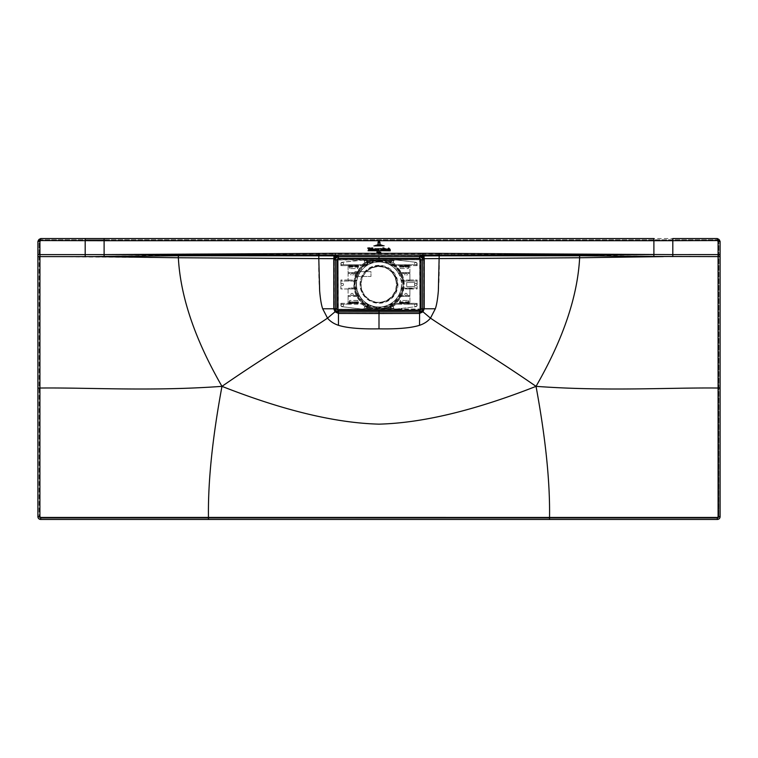 <?xml version="1.0" encoding="UTF-8"?>
<svg xmlns="http://www.w3.org/2000/svg" width="758" height="758" viewBox="0 0 758 758"><rect width="100%" height="100%" fill="white"/><g stroke="black" fill="none" stroke-linecap="round" stroke-linejoin="round"><path stroke-width="0.57" stroke-dasharray="3.79 2.84" d="M419.638 259.776L338.362 259.776L419.638 259.776L419.837 309.018L419.6 259.805L338.201 260.013L338.4 309.179L419.799 308.98L338.362 309.217L398.168 309.236L398.168 310.591M336.865 259.615L337.064 259.615A1.004 1.004 90 0 1 338.059 258.611L398.168 258.393M419.837 309.018L419.837 259.975M398.168 309.236L419.638 309.217M359.832 309.236L359.832 310.392L419.941 310.382A1.004 1.004 -90 0 0 420.936 309.378L420.936 259.615A1.004 1.004 -90 0 0 419.941 258.611L398.168 258.601L398.168 259.757M400.29 266.409L408.268 266.172L400.319 266.266L400.319 265.565L400.29 266.295L408.031 266.409M400.053 265.66L407.548 265.707L400.878 266.115L400.878 265.594L400.878 266.238L400.177 265.66L400.053 266.172M408.031 265.423L400.29 265.423M400.053 302.821L400.053 303.333M408.031 302.575L400.29 302.575M408.268 303.333L408.268 302.821M357.947 266.172L357.71 265.423L357.785 266.143L350.452 266.115L357.122 265.594L357.122 266.238L357.947 265.66M349.969 266.409L349.997 265.565L357.71 265.537L349.969 265.423L349.969 266.409L357.71 266.409M357.71 302.575L349.969 302.575M357.947 303.333L357.947 302.821M349.969 303.57L357.71 303.57M354.924 271.658L354.924 276.471L370.975 276.471L370.975 271.658L354.924 271.658L354.924 276.471L370.975 276.471L370.975 271.658L354.924 271.658M338.362 309.217L338.201 260.013L338.163 309.018M359.832 258.393L359.832 259.757M337.064 259.615L337.064 309.378A1.004 1.004 90 0 0 338.059 310.382L359.832 310.591M408.031 266.295L408.126 265.688L408.031 266.295M408.003 265.565L400.29 265.537L408.003 265.565M408.126 302.849L408.003 303.427L400.802 303.361L400.878 302.868L407.444 302.755L407.444 303.399L400.319 303.427L400.319 302.726L400.878 302.868L400.196 303.304L408.031 303.446L408.145 302.821L408.145 303.333L407.548 302.868L408.126 302.849M349.969 265.537L350.452 266.115L349.969 265.537M357.804 302.849L357.681 303.427L350.556 303.399L350.556 302.755L357.122 302.755L357.122 303.399L349.969 303.446L357.71 303.446L357.226 302.868L357.823 303.333L357.804 302.849M349.893 302.849L357.71 302.698L349.969 302.698L350.452 302.868L349.997 303.427L349.893 302.849M356.525 284.496A22.475 22.475 0 0 0 379 306.971A22.475 22.475 0 0 0 401.475 284.496A22.475 22.475 0 0 0 379 262.022A22.475 22.475 0 0 0 356.525 284.496M361.178 284.496A17.822 17.822 0 0 0 379 302.319A17.822 17.822 0 0 0 396.822 284.496A17.822 17.822 0 0 0 379 266.674A17.822 17.822 0 0 0 361.178 284.496M360.912 284.496A18.088 18.088 0 0 1 379 266.409A18.088 18.088 0 0 1 397.088 284.496A18.088 18.088 0 0 1 379 302.584A18.088 18.088 0 0 1 360.912 284.496M356.26 284.496A22.74 22.74 0 0 0 379 307.236A22.74 22.74 0 0 0 401.74 284.496A22.74 22.74 0 0 0 379 261.756A22.74 22.74 0 0 0 356.26 284.496M390.019 260.743L368.009 260.705L367.905 263.111A24.095 24.095 0 0 1 374.537 260.818L383.283 260.799A24.076 24.076 0 0 1 390.114 263.14L390.721 261.662L390.683 263.443A24.076 24.076 0 0 1 392.928 264.855L397.059 264.798A26.729 26.729 0 0 1 397.884 265.584L393.819 265.518A24.076 24.076 0 0 1 399.959 272.653L402.924 272.586A26.729 26.729 0 0 1 403.351 273.486L400.376 273.42A24.076 24.076 0 0 1 402.678 280.157L401.058 280.138A22.484 22.484 0 0 0 398.585 273.439L401.238 273.543A24.787 24.787 0 0 0 400.717 272.539L400.736 272.529A24.806 24.806 0 0 0 389.991 262.277L390.019 260.212L390.095 262.126M403.095 280.242L401.077 280.147A22.494 22.494 0 0 1 401.209 280.934L402.83 280.943A24.076 24.076 0 0 1 402.811 288.059L401.209 288.049A22.484 22.484 0 0 0 401.209 280.943L405.492 280.991A26.729 26.729 0 0 0 405.359 280.09L402.678 280.157M403.332 288.95L403.408 288.959A24.806 24.806 0 0 1 401.266 295.44L401.238 295.449A24.787 24.787 0 0 1 400.717 296.454L400.736 296.463A24.806 24.806 0 0 1 395.126 303.342L395.089 303.352A24.787 24.787 0 0 1 389.991 306.715L390.095 305.881A24.095 24.095 0 0 1 383.463 308.174L374.537 308.174A24.095 24.095 0 0 1 367.905 305.881L368.009 306.715A24.787 24.787 0 0 1 362.911 303.352L364.181 303.475A24.076 24.076 0 0 1 358.041 296.34L355.076 296.406A26.729 26.729 0 0 1 354.649 295.506L357.596 295.554A24.095 24.095 0 0 1 355.303 288.845L356.942 288.845A22.494 22.494 0 0 1 356.781 288.049L355.17 288.049A24.076 24.076 0 0 1 355.189 280.924L356.791 280.943A22.484 22.484 0 0 0 356.791 288.049L349.267 287.993L349.267 288.902L356.942 288.845A22.484 22.484 0 0 0 359.415 295.554L357.009 295.648L359.415 295.554A22.494 22.494 0 0 0 359.879 296.34L359.889 296.35A22.484 22.484 0 0 0 398.111 296.35L400.565 296.255L398.111 296.35M362.087 264.731A26.009 26.009 0 0 1 367.194 261.321L367.194 261.321A25.98 25.98 0 0 0 362.106 264.76L340.901 264.731L360.941 264.798A26.729 26.729 0 0 0 360.116 265.584L364.181 265.518A24.076 24.076 0 0 0 358.041 272.653L355.076 272.586A26.729 26.729 0 0 0 354.649 273.486L357.624 273.42A24.076 24.076 0 0 0 355.322 280.157L352.641 280.09A26.729 26.729 0 0 0 352.508 280.991L355.17 280.943A24.095 24.095 0 0 0 355.17 288.049L354.431 287.936A24.806 24.806 0 0 1 354.431 281.057L354.45 281.047A24.787 24.787 0 0 1 356.734 273.553L356.762 273.543A24.787 24.787 0 0 1 357.283 272.539L357.264 272.529A24.806 24.806 0 0 1 362.874 265.641L362.911 265.632A24.787 24.787 0 0 1 371.951 260.705L371.865 260.695A24.843 24.843 0 0 0 371.865 308.298L389.991 308.279L389.991 306.744A24.806 24.806 0 0 1 386.049 308.279M360.941 264.798L365.072 264.855A24.076 24.076 0 0 1 367.317 263.443L367.194 260.705L363.954 260.705L363.954 260.041L341.943 262.325L360.941 260.013L397.059 260.013L415.886 262.277A1.402 1.402 0 0 1 417.127 263.67L417.127 265.67L409.898 265.641L409.898 272.529L400.736 272.529M367.981 260.743L367.317 263.443M367.905 262.126L367.886 263.14A24.076 24.076 0 0 1 374.717 260.799L383.283 260.799M383.463 260.818A24.095 24.095 0 0 1 390.095 263.111L390.114 263.14M390 262.41L389.991 262.277A24.806 24.806 0 0 0 386.049 260.705L386.192 260.297A25.251 25.251 0 0 1 386.192 308.696L386.125 308.298M390.095 263.111L390.199 262.524M397.884 265.584L408.211 265.565L408.249 266.484L400.319 266.484L400.319 265.622L399.513 265.622L399.513 267.091L399.494 265.641L392.18 265.537A23.091 23.091 0 0 0 390.095 264.248M390.171 264.201A23.166 23.166 0 0 1 392.199 265.461M400.376 295.563L398.585 295.554A22.484 22.484 0 0 0 401.058 288.845L402.697 288.845A24.076 24.076 0 0 1 400.376 295.563L403.351 295.506A26.729 26.729 0 0 1 402.924 296.406L399.959 296.34A24.076 24.076 0 0 1 393.819 303.475L397.884 303.408A26.729 26.729 0 0 1 397.059 304.195L395.913 304.261A26.009 26.009 0 0 1 390.806 307.672L390.806 308.279L394.046 308.279L394.046 308.942L397.059 308.942L415.886 306.687A1.402 1.402 0 0 0 417.127 305.322L417.127 303.314L409.898 303.314L409.898 288.959L403.408 288.959A24.787 24.787 0 0 0 403.55 287.945L401.209 288.049A22.494 22.494 0 0 1 401.077 288.836L403.199 288.751M403.332 280.848L403.569 281.057A24.806 24.806 0 0 1 403.569 287.936L403.55 287.945M403.55 281.047A24.787 24.787 0 0 0 403.389 280.034L403.389 280.034A24.806 24.806 0 0 0 401.266 273.553L401.238 273.543M417.127 305.322L417.099 305.322A1.374 1.374 0 0 1 415.886 306.687L397.059 308.97L360.941 308.97L341.934 306.696A1.203 1.203 0 0 1 340.873 305.502L340.873 303.314L348.102 303.342L348.102 296.406L355.076 296.406M368.009 306.715L367.981 308.781L367.223 308.781L367.194 307.672A26.009 26.009 0 0 1 362.087 304.261A25.98 25.98 0 0 0 367.213 307.653L367.317 305.55A24.076 24.076 0 0 1 365.072 304.129L360.941 304.195A26.729 26.729 0 0 1 360.116 303.408L362.874 303.342A24.806 24.806 0 0 1 357.264 296.463L357.283 296.454A24.787 24.787 0 0 1 356.762 295.449L356.734 295.44A24.806 24.806 0 0 1 354.592 288.959L348.102 288.959L348.102 303.314M348.102 288.988L340.873 288.988L340.873 280.005L349.267 280.09L349.267 280.991L352.508 280.991M340.873 263.49L340.901 263.49A1.175 1.175 0 0 1 341.943 262.325L341.934 262.296A1.203 1.203 0 0 0 340.873 263.49L340.873 265.67L348.102 265.67L348.102 280.005L340.873 280.005M401.266 273.553L409.898 273.553L408.723 273.496L408.723 272.586L409.898 272.539L409.898 280.034L409.898 265.67M409.898 280.005L417.127 280.005L417.127 288.988L402.811 288.059A24.095 24.095 0 0 0 402.83 280.943L403.455 281.047M409.898 288.988L417.127 288.988M400.271 267.138L408.297 267.138L408.297 268.54L400.271 268.54L400.243 267.11L400.271 268.54M357.729 301.855L349.703 301.855L349.703 300.443L357.729 300.443L357.757 301.883L357.729 300.443M408.297 300.443L408.297 301.855L400.271 301.855L400.271 300.443L408.325 300.414L400.271 300.443M416.919 263.67A1.203 1.203 0 0 0 415.716 262.467A1.203 1.203 0 0 0 414.512 263.67A1.203 1.203 0 0 0 415.716 264.874A1.203 1.203 0 0 0 416.919 263.67A1.165 1.165 0 0 1 415.716 264.836A1.165 1.165 0 0 1 414.55 263.67A1.165 1.165 0 0 1 415.716 262.505A1.165 1.165 0 0 1 416.891 263.67M393.554 261.624A1.203 1.203 0 0 0 392.35 260.42A1.203 1.203 0 0 0 391.147 261.624A1.203 1.203 0 0 0 392.35 262.827A1.203 1.203 0 0 0 393.554 261.624M416.919 305.322A1.203 1.203 0 0 0 415.716 304.119A1.203 1.203 0 0 0 414.512 305.322A1.203 1.203 0 0 0 415.716 306.526A1.203 1.203 0 0 0 416.919 305.322A1.165 1.165 0 0 1 415.716 306.488A1.165 1.165 0 0 1 414.55 305.322A1.165 1.165 0 0 1 415.716 304.147A1.165 1.165 0 0 1 416.891 305.322M393.554 307.369A1.203 1.203 0 0 0 392.35 306.166A1.203 1.203 0 0 0 391.147 307.369A1.203 1.203 0 0 0 392.35 308.572A1.203 1.203 0 0 0 393.554 307.369M343.488 263.67A1.203 1.203 0 0 0 342.284 262.467A1.203 1.203 0 0 0 341.081 263.67A1.203 1.203 0 0 0 342.284 264.874A1.203 1.203 0 0 0 343.488 263.67A1.165 1.165 0 0 1 342.284 264.836A1.165 1.165 0 0 1 341.109 263.67A1.165 1.165 0 0 1 342.284 262.505A1.165 1.165 0 0 1 343.45 263.67M366.853 261.624A1.203 1.203 0 0 0 365.65 260.42A1.203 1.203 0 0 0 364.446 261.624A1.203 1.203 0 0 0 365.65 262.827A1.203 1.203 0 0 0 366.853 261.624M343.488 305.322A1.203 1.203 0 0 0 342.284 304.119A1.203 1.203 0 0 0 341.081 305.322A1.203 1.203 0 0 0 342.284 306.526A1.203 1.203 0 0 0 343.488 305.322A1.165 1.165 0 0 1 342.284 306.488A1.165 1.165 0 0 1 341.109 305.322A1.165 1.165 0 0 1 342.284 304.147A1.165 1.165 0 0 1 343.45 305.322M366.853 307.369A1.203 1.203 0 0 0 365.65 306.166A1.203 1.203 0 0 0 364.446 307.369A1.203 1.203 0 0 0 365.65 308.572A1.203 1.203 0 0 0 366.853 307.369M353.219 294.53A1.203 1.203 0 0 0 352.015 293.327A1.203 1.203 0 0 0 350.812 294.53A1.203 1.203 0 0 0 352.015 295.734A1.203 1.203 0 0 0 353.219 294.53M353.219 274.462A1.203 1.203 0 0 0 352.015 273.259A1.203 1.203 0 0 0 350.812 274.462A1.203 1.203 0 0 0 352.015 275.666A1.203 1.203 0 0 0 353.219 274.462M407.188 294.53A1.203 1.203 0 0 0 405.985 293.327A1.203 1.203 0 0 0 404.781 294.53A1.203 1.203 0 0 0 405.985 295.734A1.203 1.203 0 0 0 407.188 294.53M407.188 274.462A1.203 1.203 0 0 0 405.985 273.259A1.203 1.203 0 0 0 404.781 274.462A1.203 1.203 0 0 0 405.985 275.666A1.203 1.203 0 0 0 407.188 274.462M343.488 284.496A1.203 1.203 0 0 0 342.284 283.293A1.203 1.203 0 0 0 341.081 284.496A1.203 1.203 0 0 0 342.284 285.7A1.203 1.203 0 0 0 343.488 284.496A1.165 1.165 0 0 1 342.284 285.662A1.165 1.165 0 0 1 341.109 284.496A1.165 1.165 0 0 1 342.284 283.331A1.165 1.165 0 0 1 343.45 284.496M416.919 284.496A1.203 1.203 0 0 0 415.716 283.293A1.203 1.203 0 0 0 414.512 284.496A1.203 1.203 0 0 0 415.716 285.7A1.203 1.203 0 0 0 416.919 284.496A1.165 1.165 0 0 1 415.716 285.662A1.165 1.165 0 0 1 414.55 284.496A1.165 1.165 0 0 1 415.716 283.331A1.165 1.165 0 0 1 416.891 284.496M349.703 268.54L349.703 267.138L357.729 267.138L357.729 268.54L349.675 268.569L357.757 268.569L358.506 265.641L363.12 265.632M349.41 264.788L349.4 265.594L360.116 265.584M349.703 265.499L349.703 266.541L349.751 265.622L348.926 265.641L349.675 268.569M349.789 265.556L357.643 265.565L357.681 266.484L349.703 266.541M352.47 266.21L354.971 266.484M357.681 266.484L354.971 266.21M357.729 266.541L357.729 265.499M357.643 303.408L357.729 302.451L357.681 303.371M340.873 303.314L349.789 303.399L349.751 302.499L357.729 302.451M354.971 302.783L352.47 302.499M349.751 302.499L352.47 302.783M349.703 302.451L349.41 304.204L360.941 304.195M357.729 303.503L349.703 303.503M400.319 265.622L400.319 266.484M403.029 266.21L400.271 266.541M403.029 266.484L405.53 266.484M408.249 266.484L405.53 266.21M408.297 266.541L408.297 265.489L400.271 265.489M400.357 303.418L397.884 303.408M408.297 303.503L408.297 302.451L408.249 303.371L409.898 303.314M405.53 302.783L403.076 302.451L408.297 302.451M400.243 300.414L399.513 303.371L400.319 303.371L400.271 302.451L403.029 302.783M400.271 302.451L400.271 303.503M349.41 304.204L340.958 304.204L340.901 305.502A1.175 1.175 0 0 0 341.943 306.668L360.941 308.942L394.046 308.942M417.099 305.322L417.042 304.204L408.59 304.204L408.211 303.418M392.928 304.129A24.076 24.076 0 0 1 390.683 305.55L390.806 307.672A25.98 25.98 0 0 0 395.894 304.233L417.099 304.261M417.127 303.314L416.843 304.195M408.6 303.399L416.843 303.408M409.074 303.342L408.325 300.414M409.898 296.444L408.723 296.406L408.723 295.497L409.898 295.459L409.898 303.342M409.898 296.463L400.736 296.463M399.494 301.883L399.494 303.342L394.88 303.361M409.074 301.883L399.513 301.902M393.819 303.475L394.776 303.56M390 306.583L390.114 305.853A24.076 24.076 0 0 1 383.283 308.184L374.717 308.184A24.076 24.076 0 0 1 367.886 305.853L367.981 308.781M392.199 303.532A23.166 23.166 0 0 1 390.171 304.782M389.991 308.279L390.114 305.853M390.199 306.469L390.095 305.881M400.717 296.454L399.968 296.35A24.095 24.095 0 0 1 393.866 303.456M392.18 303.456A23.091 23.091 0 0 1 390.095 304.744M367.905 304.744L367.801 306.469L367.905 304.744A23.091 23.091 0 0 1 365.82 303.456L364.134 303.456A24.095 24.095 0 0 1 358.032 296.35L359.879 296.34M359.889 296.35L357.435 296.255M357.264 296.463L348.102 296.463M360.116 303.408L364.181 303.475M363.12 303.361L364.134 303.456M363.224 303.56L365.82 303.456M367.829 304.782A23.166 23.166 0 0 1 365.801 303.532M367.317 305.55L367.279 307.331L367.905 306.867M357.624 295.563A24.076 24.076 0 0 1 355.322 288.836L354.801 288.751M352.641 288.902A26.729 26.729 0 0 1 352.508 288.002M405.492 288.002A26.729 26.729 0 0 1 405.359 288.902L408.733 288.902M398.121 296.34A22.494 22.494 0 0 0 398.519 295.686A22.494 22.494 0 0 0 398.585 295.563L400.404 295.554A24.095 24.095 0 0 0 402.697 288.845L405.359 288.902M390.095 306.867L390.721 307.331L390.683 305.55M390.019 308.781L390.777 308.781L390.721 307.331M367.981 308.25L390.019 308.25M364.958 308.25L367.194 308.279L364.958 308.25L364.958 308.913M394.046 308.279L393.042 308.25L393.042 308.913M393.042 308.25L390.777 308.25L390.777 308.781M368.009 308.279L371.875 308.298M348.102 280.005L356.923 280.147A22.494 22.494 0 0 0 356.791 280.934L354.668 280.848M354.668 288.95L354.611 288.95A24.787 24.787 0 0 1 354.45 287.945M371.951 308.279A24.806 24.806 0 0 1 368.009 306.744M371.865 260.695L371.808 260.297A25.251 25.251 0 0 0 371.808 308.696L371.865 308.298M386.049 260.705L389.991 260.705M368.009 260.705L371.951 260.705M390.019 260.212L390.777 260.212L390.721 261.662M397.059 260.013L394.046 260.041L394.046 260.705L393.042 260.743L390.777 260.743L390.777 260.212M393.042 260.743L393.042 260.079L363.954 260.041M367.981 260.212L364.958 260.743L364.958 260.079M390.749 263.405A24.142 24.142 0 0 1 392.957 264.788L395.894 264.76A25.98 25.98 0 0 0 390.787 261.339L390.683 263.443M390.777 260.743L390.806 261.321A26.009 26.009 0 0 1 395.913 264.731L417.099 264.731L417.099 263.67A1.374 1.374 0 0 0 415.886 262.306L397.059 260.041M417.127 265.67L408.6 265.594L408.59 264.788L417.099 264.731M408.59 264.788L397.059 264.798M408.249 265.622L409.898 265.641M400.243 268.569L408.325 268.569L409.074 265.641M409.074 267.11L400.243 267.11M409.045 267.091L409.045 265.622M394.88 265.632L393.819 265.518M394.776 265.433L393.866 265.537A24.095 24.095 0 0 1 399.968 272.634L400.717 272.539M399.959 272.653L400.575 272.539M408.723 272.586L402.924 272.586M400.565 272.738L399.968 272.634M398.121 272.643A22.494 22.494 0 0 1 398.585 273.43L400.404 273.439A24.095 24.095 0 0 1 402.697 280.138M403.351 273.486L408.723 273.496M409.898 280.034L403.228 280.043M403.569 281.057L417.099 281.057L408.733 280.991L408.733 280.09L405.359 280.09M408.733 280.09L417.127 280.005M405.492 280.991L408.733 280.991M417.099 281.057L417.099 287.936L403.569 287.936M406.686 282.488L406.686 286.505L414.711 286.505L414.711 282.488L406.686 282.488L406.686 286.505L414.711 286.505L414.711 282.488L406.686 282.488M408.733 287.993L417.099 287.936M359.889 272.634L357.425 272.738L359.889 272.634A22.484 22.484 0 0 1 398.111 272.634M359.879 272.643A22.494 22.494 0 0 0 359.481 273.297A22.494 22.494 0 0 0 359.415 273.43A22.484 22.484 0 0 0 356.942 280.138L355.303 280.138A24.095 24.095 0 0 1 357.596 273.439L359.207 273.411A22.683 22.683 0 0 1 359.32 273.202A22.683 22.683 0 0 1 359.643 272.672M357.009 273.344L359.207 273.411M349.267 288.902L340.873 288.988M356.762 295.449L357.596 295.554M356.734 295.44L348.102 295.44L348.102 296.406M354.649 295.506L348.102 295.497M348.102 288.959L348.102 295.44M357.757 300.414L349.675 300.414L348.955 303.371L348.102 303.342M348.964 304.195L349.4 303.399M348.926 301.883L348.926 303.342M358.506 303.342L358.506 301.883L357.757 301.883M358.487 303.371L358.487 301.902L348.955 301.902M354.971 302.499L357.681 302.499M357.643 303.418L349.789 303.418M363.954 308.279L363.954 308.942M340.901 304.261L365.043 304.204A24.142 24.142 0 0 0 367.251 305.588M367.223 308.781L367.279 307.331M354.934 302.745L352.508 302.745M354.431 287.936L349.267 287.993M354.431 281.057L340.901 281.057L340.901 287.936M349.267 280.991L340.901 281.057M352.641 280.09L349.267 280.09M356.734 273.553L348.102 273.553L348.102 280.034M357.264 272.529L348.102 272.529L349.277 272.586L349.277 273.496L354.649 273.486M349.277 273.496L348.102 273.553L348.102 265.641L348.926 265.641M357.406 272.539L358.032 272.634A24.095 24.095 0 0 1 364.134 265.537L364.181 265.518M355.076 272.586L349.277 272.586M348.926 267.11L358.487 267.091L358.506 265.641L357.681 265.622M368 262.41L367.905 264.248A23.091 23.091 0 0 0 365.82 265.537L364.134 265.537M393.866 265.537L392.18 265.537M365.82 265.537L363.224 265.433M365.801 265.461A23.166 23.166 0 0 1 367.829 264.201L367.905 264.248M367.801 262.524L367.829 264.201M367.223 260.212L367.279 261.662M362.106 264.76L365.043 264.788A24.142 24.142 0 0 1 367.251 263.405M349.4 265.594L340.873 265.67M340.901 263.49L340.901 264.731M394.046 260.041L393.042 260.079M364.958 260.743L363.954 260.705M394.046 260.705L390.806 260.705M348.955 265.622L348.955 267.091M352.47 266.484L349.751 266.484M352.508 266.248L354.934 266.248M409.898 288.959L409.898 295.44L401.266 295.44M400.404 295.554L401.238 295.449M408.723 295.497L403.351 295.506M402.924 296.406L408.723 296.406M403.066 266.248L405.492 266.248M397.059 304.195L408.59 304.204M400.319 302.499L403.029 302.499M405.492 302.745L403.066 302.745M405.53 302.499L408.249 302.499M409.036 304.195L409.045 301.902M392.957 304.204A24.142 24.142 0 0 1 390.749 305.588M391.185 261.624A1.165 1.165 0 0 1 392.35 260.449A1.165 1.165 0 0 1 393.516 261.624A1.165 1.165 0 0 1 392.35 262.789A1.165 1.165 0 0 1 391.185 261.624M391.185 307.369A1.165 1.165 0 0 1 392.35 306.204A1.165 1.165 0 0 1 393.516 307.369A1.165 1.165 0 0 1 392.35 308.534A1.165 1.165 0 0 1 391.185 307.369M364.484 261.624A1.165 1.165 0 0 1 365.65 260.449A1.165 1.165 0 0 1 366.815 261.624A1.165 1.165 0 0 1 365.65 262.789A1.165 1.165 0 0 1 364.484 261.624M364.484 307.369A1.165 1.165 0 0 1 365.65 306.204A1.165 1.165 0 0 1 366.815 307.369A1.165 1.165 0 0 1 365.65 308.534A1.165 1.165 0 0 1 364.484 307.369M350.84 294.53A1.165 1.165 0 0 1 352.015 293.355A1.165 1.165 0 0 1 353.181 294.53A1.165 1.165 0 0 1 352.015 295.696A1.165 1.165 0 0 1 350.84 294.53M350.84 274.462A1.165 1.165 0 0 1 352.015 273.297A1.165 1.165 0 0 1 353.181 274.462A1.165 1.165 0 0 1 352.015 275.628A1.165 1.165 0 0 1 350.84 274.462M404.819 294.53A1.165 1.165 0 0 1 405.985 293.355A1.165 1.165 0 0 1 407.16 294.53A1.165 1.165 0 0 1 405.985 295.696A1.165 1.165 0 0 1 404.819 294.53M404.819 274.462A1.165 1.165 0 0 1 405.985 273.297A1.165 1.165 0 0 1 407.16 274.462A1.165 1.165 0 0 1 405.985 275.628A1.165 1.165 0 0 1 404.819 274.462M375.456 245.289L382.61 245.374L375.456 245.317M384.107 245.838L373.94 245.838L384.107 245.876M381.17 244.929L376.878 244.929L381.17 244.967M378.071 242.598L378.299 244.427L378.299 242.607L379.597 242.503L378.071 242.636M378.071 242.01L379.749 242.598L379.749 244.427L379.976 242.588C379.625 241.347 378.981 241.158 378.043 241.992L378.043 241.992M377.285 252.622L377.285 251.751M377.124 252.035L377.124 252.66M378.583 251.732L378.024 251.694L378.043 252.765L378.583 251.732M368.018 250.68L377.721 250.775L368.018 250.718M378.773 250.68L390.256 250.775L378.773 250.718M377.626 249.41L376.953 248.7L376.953 250.131L377.626 249.448M376.792 248.7L376.12 249.41L376.792 250.131L376.792 248.728M376.792 250.083L376.792 248.814M383.87 250.045L383.633 249.012L384.363 249.988L384.543 248.425L383.633 247.904L384.202 248.453L383.633 249.05M384.363 250.026L384.126 248.956M383.444 249.827L383.444 247.904L382.837 247.913L382.837 250.102L383.444 249.865M386.608 249.41L385.926 248.7L385.926 250.131L386.608 249.448M385.765 248.7L385.102 249.41L385.765 250.131L385.765 248.728M385.765 250.083L385.765 248.814M367.791 247.913L368.909 250.14L370.103 247.98L369.364 247.913L369.099 249.676L368.767 247.913L367.791 248.008M371.647 247.885L371.136 248.027L371.136 250.074L371.837 250.102L371.647 247.913M372.661 247.885L372.14 250.036L372.851 250.102L372.661 247.913M375.551 250.036L375.731 248.671L374.869 248.842L374.831 250.036L375.551 250.131M375.731 248.7L375.333 249.287M388.248 249.714L387.802 250.017L387.736 248.766L388.276 249.022C386.751 249.344 386.76 249.581 388.304 249.733L388.248 249.752M387.802 250.045L387.736 248.804M387.992 248.994L388.276 249.022C386.751 249.344 386.76 249.581 388.304 249.733L388.304 249.77M389.242 250.036L389.423 248.823L389.536 250.074L390.029 249.894M390.029 249.865L389.053 247.885L388.56 248.046L388.541 250.102L389.242 250.131M370.795 250.036L370.605 248.681L370.084 250.036L370.795 250.131M373.694 249.23L374.518 249.23L373.192 249.429L373.921 250.131L374.528 249.733L374.007 250.017L373.552 249.136L374.206 249.136L373.694 249.268M378.735 249.78L378.545 248.728L377.816 248.728L378.583 250.131L378.214 250.784L379.455 248.728L378.877 248.728L378.735 249.808M381.426 249.704L381.909 249.003L381.388 249.6L380.772 248.539L381.312 248.605L380.535 248.662L380.791 250.131L380.753 249.183L381.426 249.742M380.791 250.168L380.706 249.136M380.753 249.183L381.103 249.951M379 260.724L379 261.226C364.901 262.135 356.961 269.602 355.17 283.625C356.326 298.358 364.266 306.27 379 307.369L379 307.862C394.046 306.744 402.166 298.661 403.341 283.606C401.513 269.289 393.402 261.662 379 260.724C364.598 261.662 356.478 269.298 354.659 283.606C355.834 298.652 363.944 306.734 379 307.862M379 261.226C393.099 262.145 401.048 269.611 402.83 283.625C401.683 298.349 393.734 306.26 379 307.369M379 265.831A18.457 18.457 0 0 1 397.457 284.297A18.457 18.457 0 0 1 368.748 299.647C363.253 295.999 360.401 290.882 360.202 284.297C360.401 277.703 363.253 272.586 368.748 268.938A18.457 18.457 0 0 1 379 265.831M368.748 299.647A18.059 18.059 0 0 0 396.32 284.297A18.059 18.059 0 0 1 378.261 302.357A18.059 18.059 0 0 1 360.202 284.297A18.059 18.059 0 0 1 378.261 266.238A18.059 18.059 0 0 1 396.32 284.297A18.059 18.059 0 0 0 368.748 268.938M379 303.257A18.959 18.959 0 0 0 397.959 284.297A18.959 18.959 0 0 0 379 265.338A18.959 18.959 0 0 0 360.041 284.297A18.959 18.959 0 0 0 379 303.257M338.438 258.412L379 258.544L338.4 258.525A1.327 1.327 90 0 0 337.073 259.842L337.073 308.771L334.089 308.771C334.344 311.424 335.803 312.893 338.466 313.158L379 313.158L379 310.041L338.409 310.069A1.289 1.289 90 0 1 337.12 308.771L336.865 308.771M334.373 258.052L338.494 255.427C335.822 255.692 334.354 257.161 334.089 259.842L334.089 308.771L335.197 311.699L338.466 313.158L338.371 310.069L419.629 310.069L419.534 313.158L422.803 311.699L423.921 308.771C423.656 311.434 422.187 312.893 419.534 313.158L338.447 313.528L334.922 311.926L327.494 318.152L322.633 308.781L333.709 308.781L333.691 259.842L334.041 258.383L337.424 255.408L335.254 254.811L335.254 253.93L104.111 254.499L318.805 253.286L318.796 254.716L333.946 254.735L333.842 258.668L318.777 258.601L318.796 254.716L178.386 254.953L178.329 257.748L318.777 258.601C318.407 282.071 319.696 298.794 322.633 308.781M379 310.591L379 310.041L419.591 310.069L420.88 308.771L420.88 259.842L419.562 258.525L379 258.544L379 255.455L419.496 255.437C422.178 255.692 423.656 257.17 423.911 259.842C423.656 257.161 422.178 255.692 419.506 255.427L419.6 258.525L379 258.393M419.544 325.353C424.167 323.808 427.825 321.411 430.506 318.152L423.078 311.926L419.553 313.528L379 313.13L379 328.877C397.41 329.228 410.931 328.053 419.544 325.353L419.553 313.528L338.447 313.528L338.456 325.353C333.833 323.808 330.175 321.411 327.494 318.152C303.437 334.496 272.473 351.447 221.952 386.372C194.91 339.423 180.376 296.549 178.329 257.748L39.103 256.602L39.103 516.643L39.103 241.357A1.601 1.601 0 0 1 40.705 239.755L717.295 239.755L40.705 239.755L39.103 241.357L39.103 256.602M335.197 311.699L333.709 308.781L334.079 259.842L337.073 259.842M338.4 258.525L338.504 255.437C335.822 255.692 334.344 257.161 334.079 259.842L333.691 259.842M422.803 311.699L424.291 308.781L424.309 259.842L423.343 257.625L419.856 255.408L337.424 255.408L420.576 255.408L420.576 256.526M653.889 254.499L439.195 253.968L439.195 253.286L653.889 254.499L653.889 240.618L672.81 240.608L672.839 254.565L653.889 254.499L653.917 256.337L663.373 256.592L579.671 257.748C577.624 296.549 563.09 339.423 536.048 386.372C545.561 437.878 550.062 481.567 549.541 517.439L717.295 517.449A0.805 0.805 -45.7 0 0 718.091 516.643L718.082 388.03C668.802 387.48 607.205 391.526 536.048 386.372C485.527 351.447 454.563 334.496 430.506 318.152L435.367 308.781L423.921 308.771L423.921 259.842L420.927 259.842L420.927 308.771L419.629 310.069M379 328.877C360.59 329.228 347.069 328.053 338.456 325.353M334.041 258.383L335.254 254.811L333.946 254.735M435.367 308.781C438.304 298.794 439.593 282.071 439.223 258.601L439.204 254.716L422.746 254.811L422.746 253.93L335.254 253.93L335.254 253.238L318.805 253.286M439.195 253.286L335.254 253.238M423.959 258.383L422.746 254.811L419.856 255.408L419.847 256.611L338.153 256.611L338.153 255.408L334.657 257.625M337.424 255.408L337.424 256.526M40.705 238.543L717.295 238.543A2.805 2.805 0 0 1 720.1 241.357L720.1 516.643A2.805 2.805 0 0 1 717.295 519.457L40.705 519.457A2.805 2.805 0 0 1 37.9 516.643L37.9 241.357A2.805 2.805 0 0 1 40.705 238.543M40.705 518.245L717.295 518.245L40.705 518.245A1.601 1.601 0 0 1 39.103 516.643A1.601 1.601 45.7 0 0 40.705 518.245L40.705 517.449L208.459 517.439L208.459 518.245M717.295 239.755A1.601 1.601 0 0 1 718.897 241.357L718.897 516.643L718.897 241.357L717.295 239.755L717.286 240.561L718.091 241.357L718.072 256.602L718.897 256.602M718.091 516.643L718.897 516.643A1.601 1.601 0 0 1 717.295 518.245A1.601 1.601 0 0 0 718.897 516.643A1.601 1.601 0 0 1 717.295 518.245L717.295 517.449M663.373 256.592L672.839 256.602L672.839 254.565L718.897 254.593M672.82 239.755L672.81 240.608L717.286 240.561M653.889 239.755L653.889 240.618L40.714 240.561L39.103 241.357M39.909 241.357L39.928 254.593L104.111 254.499L104.111 239.755M536.048 386.372C474.83 410.457 422.481 423.059 379 424.186C335.519 423.059 283.17 410.457 221.952 386.372C150.795 391.526 89.198 387.48 39.918 388.03L39.103 388.03M39.103 254.593L39.928 254.593L39.909 516.643A0.805 0.805 45.7 0 0 40.705 517.449M422.746 253.238L422.746 253.93L439.195 253.968L439.204 254.716L579.614 254.953L653.917 256.337M579.614 254.953L579.671 257.748L424.158 258.668L424.054 254.735M423.627 258.052L420.576 255.408M423.343 257.625L419.856 255.408M104.111 254.499L104.083 256.337L178.386 254.953M104.083 256.337L94.627 256.592M221.952 386.372C212.439 437.878 207.938 481.567 208.459 517.439L549.541 517.439L549.541 518.245M408.268 266.172L408.268 265.66M400.29 303.57L408.031 303.57M349.732 265.66L349.732 266.172M357.71 265.423L349.969 265.423M349.732 302.821L349.732 303.333M407.548 266.115L408.107 265.688L407.548 266.115M400.177 303.333L400.177 302.821L400.177 303.333M408.003 302.726L400.29 302.698L408.003 302.726M349.997 266.266L357.71 266.295L349.997 266.266M349.855 303.333L349.855 302.821L349.855 303.333M386.135 308.298A24.843 24.843 0 0 0 386.135 260.695M386.192 308.696L371.808 308.696M371.808 260.297L386.192 260.297M417.042 304.204L417.042 303.399M356.724 288.817A22.683 22.683 0 0 1 356.601 288.078M359.643 296.321A22.683 22.683 0 0 1 359.207 295.582M386.125 260.695L371.875 260.695M409.187 265.575L409.187 264.798M409.036 264.798L409.036 265.575M408.733 264.788L408.751 265.584M398.357 272.672A22.683 22.683 0 0 1 398.793 273.411M399.637 273.363A23.451 23.451 0 0 0 399.267 272.709M399.826 272.728A23.924 23.924 0 0 1 400.167 273.354M402.536 280.233A23.924 23.924 0 0 1 402.65 280.858M402.166 280.867A23.451 23.451 0 0 0 402.053 280.214M402.65 288.135A23.924 23.924 0 0 1 402.536 288.76M402.053 288.779A23.451 23.451 0 0 0 402.166 288.116M401.399 288.078A22.683 22.683 0 0 1 401.276 288.817M356.601 280.915A22.683 22.683 0 0 1 356.724 280.176M355.834 288.116A23.451 23.451 0 0 0 355.947 288.779M355.464 288.76A23.924 23.924 0 0 1 355.35 288.135M358.174 296.264A23.924 23.924 0 0 1 357.833 295.639M358.363 295.62A23.451 23.451 0 0 0 358.733 296.283M349.267 304.204L349.249 303.399M348.813 303.418L348.813 304.185M341.157 304.195L341.157 303.408M340.958 303.399L340.958 304.204M349.116 288.902L349.116 288.002M355.35 280.858A23.924 23.924 0 0 1 355.464 280.233M355.947 280.214A23.451 23.451 0 0 0 355.834 280.867M357.833 273.354A23.924 23.924 0 0 1 358.174 272.728M358.733 272.709A23.451 23.451 0 0 0 358.686 272.776A23.451 23.451 0 0 0 358.363 273.363M348.964 265.575L348.964 264.798M348.813 264.798L348.813 265.575M341.157 265.584L341.157 264.798M340.958 264.788L340.958 265.594M417.042 265.594L417.042 264.788M416.843 264.798L416.843 265.584M349.249 265.584L349.267 264.788M340.958 280.081L340.958 281M340.958 287.993L340.958 288.902M341.157 280.991L341.157 280.09M348.813 280.1L348.813 280.981M348.964 280.991L348.964 280.1M349.116 280.991L349.116 280.09M341.157 288.902L341.157 288.002M348.813 288.002L348.813 288.893M348.964 288.893L348.964 288.002M401.276 280.176A22.683 22.683 0 0 1 401.399 280.915M398.793 295.582A22.683 22.683 0 0 1 398.357 296.321M399.267 296.283A23.451 23.451 0 0 0 399.314 296.217A23.451 23.451 0 0 0 399.637 295.62M400.167 295.639A23.924 23.924 0 0 1 399.826 296.264M417.042 288.902L417.042 287.993M417.042 281L417.042 280.081M416.843 288.002L416.843 288.902M409.187 288.893L409.187 288.002M409.036 288.002L409.036 288.893M408.884 288.002L408.884 288.902M416.843 280.09L416.843 280.991M409.187 280.981L409.187 280.1M409.036 280.1L409.036 280.991M408.884 280.09L408.884 280.991M409.187 304.185L409.187 303.418M408.751 303.399L408.733 304.204M338.438 258.525A1.327 1.327 90 0 0 337.12 259.842L337.12 308.771M337.073 308.771L338.371 310.069M419.6 258.525L420.927 259.842M338.153 255.408L379 255.455M420.927 308.771L423.911 308.771L424.309 259.842M672.839 256.602L718.072 256.602L718.897 516.643M718.091 241.357L718.897 241.357M85.161 256.602L85.18 239.755L103.903 239.755M40.714 240.561L40.705 239.755M39.909 516.643L39.103 516.643M421.941 256.043L422.576 256.555M336.059 256.043L334.96 257.095L336.059 256.043"/><path stroke-width="1.14" d="M419.894 310.136L338.106 310.136L337.301 309.33L337.301 259.653L338.106 258.848L419.894 258.848L420.699 259.653L420.699 309.33L419.932 310.581L398.168 310.591L419.932 310.581L421.135 309.378L419.894 310.543L338.106 310.543L337.301 309.33M398.168 258.601L419.932 258.412L421.097 259.653L421.097 309.34L419.932 310.581M359.832 310.392L338.068 310.581L336.865 309.378L336.903 259.653L338.106 258.848M398.168 310.392L359.832 310.591L398.168 310.591M419.932 258.412L421.135 259.615L419.932 258.412L359.832 258.393L398.168 258.393M359.832 258.601L338.068 258.412L359.832 258.393M337.301 259.653L338.068 258.412L336.865 259.615L336.865 309.378L338.106 310.136M375.437 245.412L382.61 245.412L375.437 245.412M384.088 245.781L373.94 245.876L384.088 245.781M381.151 244.872L376.878 244.967L381.151 244.872M378.071 244.455L378.071 242.636L379.597 242.541L378.299 242.636L378.071 244.455M379.749 242.636L378.071 242.039C378.981 241.186 379.625 241.385 379.976 242.617L379.976 244.455L379.749 242.636M379.085 252.376L379.455 251.893L379.616 252.765L379.616 251.741L379.085 252.376M380.724 252.177L380.715 252.727L380.724 252.177M376.953 251.94L377.001 252.765L377.124 252.063M378.223 251.77L378.119 252.793L378.223 251.77M368.018 250.718L377.721 250.813L368.018 250.718M378.773 250.718L390.256 250.813L378.773 250.718M377.626 249.448L376.953 248.728L376.953 250.168L377.626 249.448M376.792 248.728L376.12 249.448L376.792 250.168L376.792 248.728M376.792 250.083L376.792 248.814M383.633 249.05L384.363 250.026L384.543 248.453L383.633 247.932L384.202 248.482L383.87 250.045M384.363 250.026L384.126 248.956M383.709 250.055L383.444 247.942L382.837 247.942L382.837 250.131L383.709 250.055M386.608 249.448L385.926 248.728L385.926 250.168L386.608 249.448M385.765 248.728L385.102 249.448L385.765 250.168L385.765 248.728M385.765 250.083L385.765 248.814M367.791 248.008L369.023 250.178L370.103 247.942L369.364 247.942L369.099 249.714L368.767 247.942L367.791 248.008M371.647 247.913L371.136 250.131L371.837 250.131L371.647 247.913M372.661 247.913L372.14 250.131L372.851 250.131L372.661 247.913M375.333 249.287L375.551 250.131L374.831 250.131L374.869 248.88L375.731 248.7L375.333 249.287L375.731 248.7M388.248 249.752L387.802 250.045L387.736 248.804L388.276 249.05C386.751 249.373 386.76 249.609 388.304 249.77L388.248 249.752M387.992 249.022L388.276 249.05C386.751 249.373 386.76 249.609 388.304 249.77M387.802 250.045L387.736 248.804M390.029 249.259L390.228 250.131L389.536 250.131L389.423 248.861L389.242 250.131L388.541 250.131L388.56 248.074L390.029 249.259M370.795 250.074L370.084 250.131L370.103 248.88L370.605 248.709L370.795 250.074M373.713 249.174L374.518 249.268L373.192 249.458L373.921 250.168L374.528 249.77L374.007 250.045L373.713 249.174M378.735 249.808L378.877 248.757L379.455 248.757L378.214 250.813L378.583 250.168L377.816 248.757L378.545 248.757L378.735 249.808M381.103 249.951L380.535 248.69L381.312 248.643L380.772 248.567L381.369 249.666L381.909 249.041L381.729 250.168L380.753 249.211M380.791 250.168L380.706 249.136M338.466 325.315L338.466 313.433L379 313.528L379 328.839C360.59 329.18 347.079 328.006 338.466 325.315C333.852 323.77 330.204 321.373 327.522 318.133C303.465 334.468 272.501 351.418 221.971 386.353C283.189 410.419 335.529 423.021 379 424.148C422.471 423.021 474.811 410.419 536.029 386.353C485.499 351.418 454.535 334.468 430.478 318.133L435.329 308.771C436.655 304.981 437.66 299.022 438.351 290.911L439.185 255.825L422.746 255.929L422.746 255.058L439.195 255.076L439.195 253.38L422.746 253.333L422.746 255.058L335.254 255.058L335.254 253.333L104.111 254.603L335.254 255.058L335.254 255.929L338.305 256.611M379 328.839C397.41 329.18 410.921 328.006 419.534 325.315C424.148 323.77 427.796 321.373 430.478 318.133L421.912 310.894L419.534 311.955L338.466 311.955L336.088 310.894L335.282 308.771C335.481 310.704 336.543 311.765 338.466 311.955L338.409 310.581M419.534 325.315L419.591 310.581M379 311.955L379 313.528L419.534 313.433L422.983 311.813L424.215 308.771L424.262 259.842L424.12 258.668L419.506 256.63C421.448 256.829 422.519 257.9 422.708 259.842L421.135 259.842M379 310.041L379 311.926L338.466 311.955L338.466 313.433L335.017 311.813L327.522 318.133L322.671 308.771L333.785 308.771L335.017 311.813L336.088 310.894M419.695 256.611L337.424 256.526L379 256.611L337.424 256.526L335.244 258.421L338.494 256.63C336.552 256.829 335.481 257.9 335.292 259.842C335.481 257.891 336.552 256.82 338.494 256.63L338.438 258.412M422.756 258.421L420.576 256.526L422.746 255.929L423.608 258.487M335.652 258.194L338.494 256.63L379 256.659L379 258.544M333.738 259.842L335.282 259.842L335.282 308.771L333.785 308.771L333.738 259.842L335.254 255.929L333.956 255.863L333.88 258.668L318.796 258.601L318.815 255.825L333.956 255.863M335.244 258.421L334.392 258.487M653.889 254.603L653.889 256.46L579.605 255.749L439.185 255.825L439.195 255.076L653.889 254.603L653.889 240.703L672.81 240.674L672.81 254.603L439.195 253.38M653.889 238.543L653.889 240.703L104.111 240.703L104.111 238.543L654.021 238.543M85.18 238.543L40.705 238.543L104.111 238.543L85.18 238.543L85.19 254.603L104.111 254.603L104.111 240.703L40.714 240.561L40.705 238.543L37.9 241.357L37.9 254.593L39.947 254.603L39.947 256.602L37.9 256.602L37.9 254.593M672.82 238.543L717.295 238.543L672.82 238.543L672.81 240.674L717.286 240.561L717.295 238.543L720.1 241.357L720.1 516.643L720.1 388.03L718.072 388.03C668.793 387.471 607.196 391.516 536.029 386.353C545.552 437.859 550.062 481.548 549.541 517.42L549.541 519.457L717.295 519.457A2.805 2.805 139.6 0 0 720.1 516.643L718.091 516.643A0.805 0.805 139.6 0 1 717.295 517.449L208.459 517.42L208.459 519.457L40.705 519.457A2.805 2.805 0 0 1 37.9 516.643L37.9 256.602M104.111 254.603L104.111 256.46L94.646 256.602L85.19 256.602L85.19 254.603L39.947 254.603L39.918 241.366L37.9 241.357L40.705 238.543M40.714 240.561L39.918 241.366M37.9 516.643L39.909 516.643L40.705 517.449L208.459 517.42C207.938 481.548 212.448 437.859 221.971 386.353C150.804 391.516 89.207 387.471 39.928 388.03L37.9 388.03M221.971 386.353C194.939 339.404 180.404 296.539 178.357 257.748L318.796 258.601L319.649 290.901C320.34 299.022 321.345 304.981 322.671 308.771M104.111 256.46L178.395 255.749L318.815 255.825L318.805 253.38M94.646 256.602L178.357 257.748L178.395 255.749M419.562 258.412L419.496 256.64C421.448 256.82 422.519 257.891 422.718 259.842L422.708 308.771L421.912 310.894M424.044 255.863L424.12 258.668L579.643 257.748L579.605 255.749M653.889 256.46L720.1 256.602M717.286 240.561L718.082 241.366L720.1 241.357M549.541 519.457L208.459 519.457M672.81 256.602L672.81 254.603L720.1 254.593M536.029 386.353C563.061 339.404 577.596 296.539 579.643 257.748L663.354 256.602M435.329 308.771L422.718 308.771C422.528 310.695 421.467 311.756 419.534 311.955L379 311.926M421.135 308.771L422.718 308.771L422.718 259.842L424.262 259.842M379 256.659L420.576 256.526L419.847 256.611L422.348 258.194M420.699 259.653L420.699 309.33M338.068 258.412L419.894 258.848M336.865 259.842L335.292 259.842L335.292 308.771L336.865 308.771M422.746 253.333L335.254 253.333M85.19 256.602L39.947 256.602L39.909 516.643M40.705 517.449L40.705 519.457M718.091 516.643L718.082 241.366M717.295 517.449L717.295 519.457M338.068 310.581L359.832 310.591"/></g></svg>
